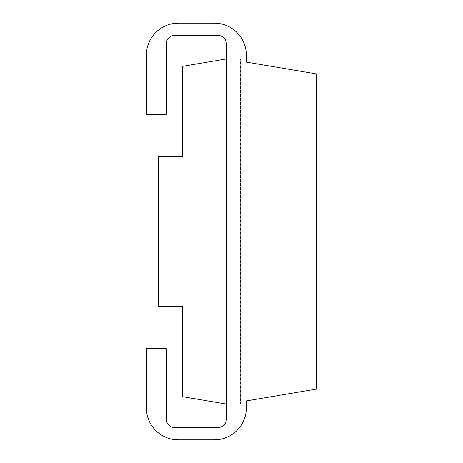 <?xml version="1.0" encoding="UTF-8"?>
<svg xmlns="http://www.w3.org/2000/svg" width="463" height="463" viewBox="0 0 463 463"><rect width="100%" height="100%" fill="white"/><g stroke="black" fill="none" stroke-linecap="round" stroke-linejoin="round"><path stroke-width="0.35" stroke-dasharray="2.31 1.74" d="M246.339 58.94L226.349 58.94L226.349 43.545A7.998 7.998 0 0 0 218.351 35.547L174.36 35.547A7.998 7.998 0 0 0 166.362 43.545L166.362 114.326L146.366 114.326L146.366 55.143A31.993 31.993 0 0 1 178.359 23.15L214.352 23.15A31.993 31.993 0 0 1 246.339 55.143L246.339 58.94L226.349 58.94L226.349 404.06L240.563 404.06L240.563 58.94L240.563 404.06L246.339 404.06L246.339 400.906L316.634 389.047L316.634 73.953L316.634 100.072L316.634 73.953L246.339 62.094L246.339 58.94L226.349 58.94L182.358 66.359L182.358 156.72L158.363 156.72L158.363 306.28L182.358 306.28L182.358 396.641L226.349 404.06L226.349 419.455A7.998 7.998 0 0 1 218.351 427.453L174.36 427.453A7.998 7.998 0 0 1 166.362 419.455L166.362 348.674L146.366 348.674L146.366 407.857A31.993 31.993 0 0 0 178.359 439.85L214.352 439.85A31.993 31.993 0 0 0 246.339 407.857L246.339 404.06L226.349 404.06L246.339 404.06M297.13 70.665L297.13 100.072L297.13 70.665M240.853 404.06L240.853 58.94M297.13 100.072L316.634 100.072"/><path stroke-width="0.69" d="M246.339 58.94L226.349 58.94L182.358 66.359L182.358 156.72L158.363 156.72L158.363 306.28L182.358 306.28L182.358 396.641L226.349 404.06L226.349 419.455A7.998 7.998 0 0 1 218.351 427.453L174.36 427.453A7.998 7.998 0 0 1 166.362 419.455L166.362 348.674L146.366 348.674L146.366 407.857A31.993 31.993 0 0 0 178.359 439.85L214.352 439.85A31.993 31.993 0 0 0 246.339 407.857L246.339 400.906L316.634 389.047L316.634 73.953L246.339 62.094L246.339 55.143A31.993 31.993 0 0 0 214.352 23.15L178.359 23.15A31.993 31.993 0 0 0 146.366 55.143L146.366 114.326L166.362 114.326L166.362 43.545A7.998 7.998 0 0 1 174.36 35.547L218.351 35.547A7.998 7.998 0 0 1 226.349 43.545L226.349 404.06L246.339 404.06M240.853 58.94L240.853 404.06"/></g></svg>
